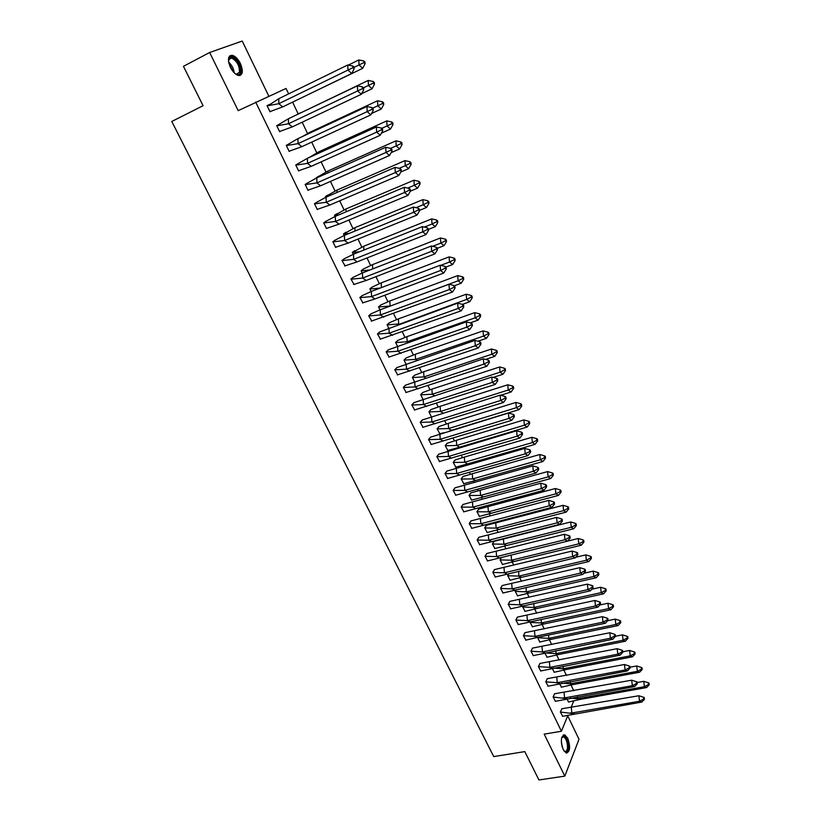 <?xml version="1.0" encoding="UTF-8"?>
<svg xmlns="http://www.w3.org/2000/svg" width="821" height="821" viewBox="0 0 821 821"><rect width="100%" height="100%" fill="white"/><g stroke="black" fill="none" stroke-linecap="round" stroke-linejoin="round"><path stroke-width="1.23" d="M563.237 749.624C560.343 740.768 560.866 735.842 564.797 734.857L567.752 738.253C570.646 747.059 570.113 751.974 566.172 752.99L563.237 749.624M230.414 67.332C227.294 59.44 227.951 55.428 232.384 55.305C235.37 56.218 238.039 58.958 240.399 63.515C243.498 71.365 242.821 75.358 238.377 75.491C235.432 74.588 232.774 71.868 230.414 67.332M268.806 96.16L242.226 41.05L209.653 52.493L238.193 110.64L286.047 88.452L288.643 93.881M567.865 715.43L561.42 731.254L544.19 734.128L564.807 776.132L538.925 779.95L524.804 751.605L493.739 756.593L171.784 121.467L203.074 105.704L183.452 66.327L209.653 52.493M564.807 776.132L579.01 739.259L567.701 715.82M292.615 102.194L298.218 113.924M302.179 122.216L307.536 133.433M311.693 142.125L316.773 152.768M321.114 161.86L325.927 171.938M330.463 181.42L335.009 190.944M339.72 200.806L344.009 209.786M348.904 220.028L352.927 228.464M357.997 239.075L361.774 246.988M367.018 257.958L370.548 265.347M375.956 276.677L379.251 283.563M384.823 295.232L387.871 301.615M393.608 313.622L396.42 319.513M402.321 331.869L404.907 337.267M410.962 349.951L413.312 354.877M419.521 367.88L421.655 372.334M428.018 385.654L429.927 389.647M436.433 403.275L438.127 406.826M444.787 420.763L446.265 423.862M453.069 438.096L454.331 440.754M461.279 455.286L462.336 457.513M465.723 464.583L466.102 465.394M469.417 472.332L470.279 474.128M473.635 481.157L474.21 482.358M477.494 489.234L478.15 490.619M481.496 497.608L482.245 499.178M485.509 506.003L485.97 506.968M489.285 513.925L490.219 515.865M493.452 522.628L493.719 523.193M497.023 530.109L498.121 532.408M504.689 546.17L505.962 548.828M500.112 559.943L511.391 560.199L513.741 565.105M518.975 576.075L521.458 581.258M526.497 591.818L529.104 597.278M533.958 607.437L536.698 613.174M541.367 622.944L544.231 628.937M548.715 638.317L551.702 644.577M556.002 653.578L559.111 660.094M563.237 668.725L566.469 675.488M570.41 683.749L573.766 690.769M561.42 731.254L255.649 102.03M573.684 701.134L571.036 707.63M267.061 105.704L269.976 104.277L267.03 105.642L270.006 111.8L271.084 111.287M279.643 124.289L276.687 125.592L279.633 131.699L280.525 131.247M289.156 143.993L286.252 145.379L289.177 151.423L289.936 151.013M309.958 157.027L307.28 158.381M298.598 163.523L295.734 164.98L298.639 170.973L299.296 170.594M319.092 176.074L316.567 177.931M307.947 182.888L305.135 184.407L308.019 190.359L308.593 189.99M328.143 194.957L325.485 196.496L325.865 197.276M317.214 202.069L314.453 203.67L317.306 209.56L317.83 209.222M337.123 213.676L334.516 215.287L335.081 216.457M326.399 221.095L323.69 222.768L326.522 228.607L326.994 228.269M346.031 232.24L343.465 233.913L344.215 235.463M335.502 239.948L332.844 241.692L335.645 247.48L336.076 247.162M354.857 250.641L352.342 252.386L353.266 254.305M344.533 258.646L341.926 260.452L345.097 265.881M363.611 268.898L361.137 270.694L362.235 272.983M353.482 277.18L350.926 279.048L354.046 284.435M372.293 286.991L369.861 288.859L371.133 291.506M362.359 295.55L359.844 297.489L362.913 302.836M380.903 304.93L378.512 306.859L379.959 309.866M371.154 313.766L368.691 315.777L371.718 321.073M389.431 322.725L387.091 324.716L388.702 328.072M379.877 331.838L377.455 333.901L380.441 339.155M397.898 340.366L395.599 342.419L397.374 346.113M388.528 349.746L386.157 351.87L389.092 357.084M406.292 357.874L404.035 359.978L405.974 364.011M397.107 367.5L394.778 369.696L397.682 374.858M414.615 375.228L412.399 377.393L414.492 381.755M405.615 385.111L403.327 387.358L406.19 392.489M422.877 392.438L420.701 394.665L422.948 399.345M414.051 402.577L411.803 404.886L414.636 409.966M431.066 409.515L428.931 411.793L431.333 416.791M422.415 419.9L420.208 422.261L423 427.3M439.184 426.448L437.09 428.778L439.799 433.714M430.707 437.07L428.541 439.492L431.312 444.489M447.24 443.237L445.187 445.629L447.866 450.524M438.937 454.105L436.813 456.579L439.543 461.535M455.234 459.904L453.213 462.346L455.86 467.2M447.096 470.997L445.013 473.532L447.712 478.448M463.167 476.426L461.186 478.92L463.803 483.733M455.183 487.756L453.141 490.342L455.819 495.217M471.028 492.816L469.078 495.361L471.675 500.143M463.218 504.371L461.207 507.009L463.855 511.842M478.828 509.082L476.919 511.678L479.485 516.409M471.172 520.863L469.202 523.552L471.829 528.344M486.566 525.214L484.698 527.862L487.233 532.562M479.074 537.211L477.145 539.951L479.731 544.703M494.242 541.224L492.405 543.913L494.919 548.572M486.904 553.426L485.016 556.217L487.582 560.928M501.498 557.367L500.061 559.84L502.555 564.458M494.673 569.517L492.816 572.36L495.361 577.03M508.774 573.643L507.655 575.644L510.118 580.231M502.39 585.476L500.564 588.37L503.078 592.998M516.019 589.786L515.188 591.325L517.63 595.872M510.036 601.311L508.25 604.246L510.744 608.843M522.669 606.893L523.244 605.775L522.659 606.883L525.081 611.388M517.62 617.023L515.865 620.009L518.338 624.565M530.079 622.318L530.417 621.63L530.079 622.318L532.47 626.782M525.142 632.611L523.429 635.639L525.881 640.154M523.439 635.639L524.906 632.683L602.388 616.674L607.037 618.1L607.242 619.927L608.043 620.296L605.416 623.242L537.56 637.353L539.808 642.063M532.613 648.067L530.93 651.145L533.352 655.63M544.795 652.952L547.084 657.221M540.023 663.409L538.381 666.529L540.772 670.973M552.194 668.345L554.308 672.266M547.381 678.639L545.76 681.789L548.141 686.202M559.532 683.616L561.482 687.187M554.668 693.735L553.087 696.937L555.448 701.308M566.818 698.774L568.594 702.006M561.913 708.728L560.363 711.971L562.693 716.302M279.602 131.617L280.166 131.35M269.822 104.595L278.781 98.694L347.786 64.972L352.814 66.008L352.876 67.712L354.128 68.861L354.056 67.158L352.814 66.008M354.128 68.861L351.716 73.5L282.722 106.894L269.924 111.615M278.781 98.694L278.822 103.703L347.96 70.072L347.786 64.972M351.716 73.5L347.96 70.072L352.876 67.712M267.133 105.847L278.822 103.703L282.722 106.894M294.482 101.209L362.677 68.338L359.034 64.951L354.067 67.363M363.785 60.97L358.839 59.954L359.034 64.951L363.857 62.632L365.068 63.771L364.996 62.109L363.785 60.97L363.857 62.632M362.677 68.338L365.068 63.771M358.839 59.954L348.34 65.085M294.585 101.291L291.137 102.83M228.536 61.483L229.336 57.942C232.528 53.078 242.513 66.327 240.389 72.484C239.465 75.06 237.556 75.327 234.662 73.264M235.473 73.839L236.438 74.188L239.445 72.258C239.599 65.752 237.002 61 231.645 58.014L229.203 58.794L228.536 60.487M239.886 75.532L241.241 73.469C241.436 65.393 238.213 59.502 231.573 55.797L229.706 55.89M561.636 737.771L562.693 736.334C565.833 736.16 567.701 739.7 568.286 746.977C567.875 751.728 566.439 753.052 563.965 750.928M564.037 751.01L564.704 751.4C566.377 751.759 567.311 750.24 567.506 746.843C567.29 741.753 565.997 738.428 563.606 736.868L561.677 737.668M566.562 753.103C567.947 752.477 568.696 750.579 568.82 747.418C568.553 741.096 566.942 736.981 563.976 735.041L563.35 734.918M276.759 125.736L288.417 118.747L357.412 85.825L362.43 86.882L362.492 88.596L363.724 89.705L363.652 88.001L362.43 86.882M363.724 89.705L361.312 94.282L292.317 126.875L279.55 131.514M288.417 118.747L288.469 123.766L357.607 90.946L357.412 85.825M361.312 94.282L357.607 90.946L362.492 88.596M276.78 125.798L288.469 123.766L292.317 126.875M276.78 125.787L279.417 124.474M286.272 145.409L297.961 138.616L366.946 106.494L371.954 107.572L372.026 109.285L373.237 110.363L373.165 108.659L371.954 107.572M373.237 110.363L370.815 114.878L301.83 146.672L289.095 151.238M297.961 138.616L298.033 143.654L367.161 111.635L366.946 106.494M370.815 114.878L367.161 111.635L372.026 109.285M286.355 145.574L298.033 143.654L301.83 146.672M286.344 145.553L288.941 144.168M296.504 164.539L307.423 158.309L376.398 126.978L381.385 128.066L381.467 129.78L382.668 130.837L382.586 129.123L381.385 128.066M382.668 130.837L380.226 135.28L311.262 166.304L298.546 170.789M307.423 158.309L307.516 163.369L376.634 132.13L376.398 126.978M380.226 135.28L376.634 132.13L381.467 129.78M298.372 163.697L295.817 165.154L307.516 163.369L311.262 166.304M306.449 183.606L316.803 177.839L385.757 147.267L390.734 148.375L390.827 150.099L392.007 151.115L391.915 149.401L390.734 148.375M392.007 151.115L389.554 155.487L320.601 185.751L307.926 190.164M316.803 177.839L316.916 182.909L386.014 152.439L385.757 147.267M389.554 155.487L386.014 152.439L390.827 150.099M305.227 184.602L316.916 182.909L320.601 185.751M305.217 184.571L307.721 183.052M316.044 202.643L326.091 197.184L395.045 167.371L400.001 168.49L400.104 170.224L401.264 171.22L401.161 169.485L400.001 168.49M401.264 171.22L398.801 175.52L329.868 205.024L317.214 209.376M326.091 197.184L326.224 202.274L395.312 172.564L395.045 167.371M398.801 175.52L395.312 172.564L400.104 170.224M314.546 203.854L326.224 202.274L329.868 205.024M314.535 203.824L316.988 202.233M361.63 93.686L372.046 88.76L368.455 85.466L363.467 87.826M373.165 81.484L368.229 80.448L368.455 85.466L373.247 83.157L374.438 84.255L374.366 82.582L373.165 81.484L373.247 83.157M372.046 88.76L374.438 84.255M368.229 80.448L300.147 113.154M296.668 114.807L300.137 112.949M371.554 113.503L381.324 108.998L377.783 105.796L372.631 108.177M382.473 101.814L377.547 100.767L377.783 105.796L382.555 103.487L383.725 104.565L383.643 102.882L382.473 101.814L382.555 103.487M381.324 108.998L383.725 104.565M377.547 100.767L309.466 132.489L309.476 133.259M302.621 136.45L309.466 132.489M381.385 133.166L390.519 129.051L387.03 125.941L381.703 128.353M391.689 121.949L386.773 120.892L387.03 125.941L391.771 123.632L392.931 124.679L392.849 122.996L391.689 121.949L391.771 123.632M390.519 129.051L392.931 124.679M386.773 120.892L318.712 151.864L318.743 153.168M309.107 157.55L318.712 151.864M309.733 157.191L307.896 158.022M391.145 152.655L399.632 148.929L396.194 145.902L390.652 148.355M400.822 141.92L395.927 140.843L396.194 145.902L400.915 143.603L402.054 144.619L401.962 142.936L400.822 141.92L400.915 143.603M399.632 148.929L402.054 144.619M395.927 140.843L327.877 171.066L327.918 172.903M316.475 177.736L317.399 177.572M316.454 177.705L327.877 171.066M318.866 176.238L317.614 176.792M400.812 171.989L408.663 168.623L405.276 165.688L399.201 168.315M409.874 161.706L404.989 160.608L405.276 165.688L409.977 163.4L411.095 164.385L411.003 162.691L409.874 161.706L409.977 163.4M408.663 168.623L411.095 164.385M404.989 160.608L336.959 190.103L337.021 192.463M325.578 196.681L328.226 196.26M325.557 196.65L336.959 190.103M327.928 195.111L326.994 195.521M325.434 221.567L335.307 216.364L404.23 187.301L409.186 188.43L409.289 190.174L410.428 191.129L410.326 189.394L409.186 188.43M410.428 191.129L407.965 195.377L339.042 224.143L326.43 228.412M335.307 216.364L335.461 221.465L404.527 192.504L404.23 187.301M407.965 195.377L404.527 192.504L409.289 190.174M323.782 222.943L335.461 221.465L339.042 224.143M323.761 222.912L326.173 221.249M410.408 191.17L417.612 188.153L414.277 185.3L407.657 188.081M418.843 181.318L413.969 180.199L414.277 185.3L418.946 183.011L420.054 183.966L419.952 182.272L418.843 181.318L418.946 183.011M417.612 188.153L420.054 183.966M413.969 180.199L345.959 208.975L346.052 211.828M334.599 215.461L338.878 214.866M334.588 215.43L345.959 208.975M336.908 213.829L336.169 214.137M334.681 240.348L344.44 235.381L413.343 207.046L418.289 208.195L418.392 209.94L419.521 210.864L419.408 209.129L418.289 208.195M419.521 210.864L417.037 215.051L348.145 243.088L335.553 247.285M344.44 235.381L344.604 240.491L413.651 212.27L413.343 207.046M417.037 215.051L413.651 212.27L418.392 209.94M332.936 241.867L344.604 240.491L348.145 243.088M332.916 241.836L335.276 240.101M419.49 210.361L426.489 207.497L423.195 204.737L416.042 207.672M427.741 200.745L422.877 199.626L423.195 204.737L427.844 202.459L428.942 203.382L428.829 201.679L427.741 200.745L427.844 202.459M426.489 207.497L428.942 203.382M422.877 199.626L354.888 227.684L355.011 231.029M343.547 234.088L349.377 233.349M343.537 234.057L354.888 227.684M345.805 232.384L345.22 232.63M343.804 258.995L353.492 254.223L422.374 226.606L427.3 227.776L427.413 229.521L428.521 230.424L428.408 228.679L427.3 227.776M428.521 230.424L426.037 234.539L357.166 261.868L344.604 265.994M353.492 254.223L353.677 259.354L422.702 231.85L422.374 226.606M426.037 234.539L422.702 231.85L427.413 229.521M342.008 260.626L353.677 259.354L357.166 261.868M341.988 260.585L344.307 258.789M428.459 229.398L435.284 226.678L432.041 224L424.354 227.078M436.546 220.018L431.702 218.879L432.041 224L436.669 221.721L437.747 222.624L437.624 220.911L436.546 220.018L436.669 221.721M435.284 226.678L437.747 222.624M431.702 218.879L363.744 246.238L363.888 250.056M352.425 252.55L359.772 251.708M352.404 252.519L363.744 246.238M352.835 277.488L362.472 272.9L431.323 246.002L436.238 247.183L436.362 248.937L437.449 249.81L437.336 248.065L436.238 247.183M437.449 249.81L434.956 253.863L366.115 280.484L353.584 284.548M362.472 272.9L362.666 278.052L431.661 251.257L431.323 246.002M434.956 253.863L431.661 251.257L436.362 248.937M351.008 279.222L362.666 278.052L366.115 280.484M350.988 279.181L353.256 277.324M437.347 248.281L443.997 245.695L440.805 243.098L432.585 246.31M445.29 239.106L440.456 237.957L440.805 243.098L445.403 240.82L446.47 241.692L446.347 239.978L445.29 239.106L445.403 240.82M443.997 245.695L446.47 241.692M440.456 237.957L372.518 264.629L372.693 268.908M361.219 270.858L370.066 269.935M361.199 270.827L363.385 269.031L372.518 264.629M361.774 295.827L371.369 291.424L440.2 265.224L445.095 266.425L445.218 268.18L446.296 269.021L446.172 267.266L445.095 266.425M446.296 269.021L443.792 273.013L374.981 298.936L362.482 302.939M371.369 291.424L371.585 296.586L440.549 270.489L440.2 265.224M443.792 273.013L440.549 270.489L445.218 268.18M359.926 297.654L371.585 296.586L374.981 298.936M359.906 297.613L362.133 295.693M445.936 267.082L452.638 264.536L449.487 262.022L440.744 265.357M453.951 258.04L449.128 256.87L449.487 262.022L454.075 259.754L455.121 260.596L454.998 258.882L453.951 258.04L454.075 259.754M452.638 264.536L455.121 260.596M449.128 256.87L381.221 282.865L381.437 287.596M369.943 289.013L380.287 288.038M369.922 288.971L372.067 287.124L381.221 282.865M370.62 314.022L380.195 309.794L448.984 284.271L453.88 285.482L454.003 287.247L455.06 288.068L454.937 286.303L453.88 285.482M455.06 288.068L452.556 291.999L371.297 321.165M380.195 309.794L380.421 314.956L449.354 289.556L448.984 284.271M452.556 291.999L449.354 289.556L454.003 287.247M368.762 315.931L380.421 314.956L383.766 317.234M368.742 315.89L370.928 313.909M454.27 285.79L461.207 283.224L458.108 280.792L390.18 306.079M462.531 276.8L457.718 275.62L458.108 280.792L462.664 278.524L463.691 279.335L463.567 277.621L462.531 276.8L462.664 278.524M461.207 283.224L463.691 279.335M457.718 275.62L389.852 300.958L390.088 306.017L378.594 307.013M378.563 306.972L380.677 305.063L389.852 300.958M379.384 332.064L457.697 303.154L462.582 304.386L462.705 306.151L463.752 306.941L463.619 305.176L462.582 304.386M463.752 306.941L461.238 310.81L380.041 339.247M388.938 328L389.185 333.182L458.087 308.45L457.697 303.154M461.238 310.81L458.087 308.45L462.705 306.151M377.537 334.055L389.185 333.182L392.489 335.379M377.506 334.003L379.651 331.971M462.459 304.355L469.704 301.748L466.636 299.388L399.16 324.305M471.038 295.396L466.246 294.205L466.636 299.388L471.182 297.13L472.198 297.92L472.054 296.186L471.038 295.396L471.182 297.13M469.704 301.748L472.198 297.92M466.246 294.205L398.401 318.887L398.657 323.967L387.163 324.87M387.143 324.818L389.205 322.848L398.401 318.887M388.066 349.951L466.338 321.873L471.203 323.115L471.336 324.88L472.373 325.65L472.229 323.874L471.203 323.115M472.373 325.65L469.838 329.457L388.713 357.166M397.61 346.052L397.867 351.244L466.739 327.179L466.338 321.873M469.838 329.457L466.739 327.179L471.336 324.88M386.229 352.024L397.867 351.244L401.13 353.369M386.198 351.973L388.302 349.869M470.248 322.869L478.12 320.108L475.102 317.83L407.165 341.752L408.078 342.367M479.485 313.838L474.692 312.637L475.102 317.83L479.618 315.572L480.624 316.331L480.48 314.607L479.485 313.838L479.618 315.572M478.12 320.108L480.624 316.331M474.692 312.637L406.888 336.672L407.165 341.752L395.671 342.573M395.65 342.521L397.672 340.489L406.888 336.672M396.676 367.695L474.897 340.428L479.751 341.68L479.895 343.455L480.911 344.194L480.767 342.419L479.751 341.68M480.911 344.194L478.376 347.95L397.313 374.94M406.21 363.949L406.487 369.152L475.318 345.744L474.897 340.428M478.376 347.95L475.318 345.744L479.895 343.455M394.839 369.84L406.487 369.152L409.7 371.205M394.819 369.789L396.882 367.634M477.966 341.218L486.463 338.314L483.497 336.107L415.59 359.403L416.924 360.275M487.848 332.125L483.066 330.904L483.497 336.107L487.992 333.86L488.977 334.599L488.834 332.864L487.848 332.125L487.992 333.86M486.463 338.314L488.977 334.599M483.066 330.904L415.303 354.303L415.59 359.403L404.106 360.121M404.076 360.07L406.067 357.987L415.303 354.303M405.205 385.295L483.384 358.818L488.228 360.08L488.372 361.856L489.378 362.574L489.224 360.799L488.228 360.08M489.378 362.574L486.832 366.279L405.841 392.561M414.738 381.693L415.026 386.907L483.815 364.155L483.384 358.818M486.832 366.279L483.815 364.155L488.372 361.856M403.388 387.502L415.026 386.907L418.187 388.887M403.368 387.45L405.379 385.234M485.611 359.403L494.745 356.365L491.81 354.241L423.944 376.901L425.709 378.029M496.141 350.249L491.379 349.017L491.81 354.241L496.284 351.993L497.259 352.702L497.105 350.957L496.141 350.249L496.284 351.993M494.745 356.365L497.259 352.702M491.379 349.017L423.646 371.79L423.944 376.901L412.47 377.537M412.44 377.486L414.389 375.341L423.646 371.79M413.661 402.752L491.8 377.055L496.623 378.327L496.777 380.113L497.762 380.8L497.608 379.015L496.623 378.327M497.762 380.8L495.217 384.444L414.297 410.038M423.184 399.293L423.492 404.517L492.251 382.391L491.8 377.055M495.217 384.444L492.251 382.391L496.777 380.113M411.865 405.02L423.492 404.517L426.612 406.426M411.844 404.969L413.815 402.701M493.185 377.414L502.945 374.253L500.061 372.211L432.236 394.254L434.442 395.64M504.361 368.219L499.609 366.977L500.061 372.211L504.515 369.963L505.469 370.651L505.315 368.906L504.361 368.219L504.515 369.963M502.945 374.253L505.469 370.651M499.609 366.977L431.918 389.133L432.236 394.254L420.763 394.798M420.742 394.747L422.651 392.551L431.918 389.133M422.045 420.054L500.143 395.127L504.956 396.42L505.11 398.206L506.085 398.862L505.931 397.077L504.956 396.42M506.085 398.862L503.53 402.454L422.671 427.372M431.569 416.74L431.887 421.984L500.605 400.484L500.143 395.127M503.53 402.454L500.605 400.484L505.11 398.206M420.27 422.394L431.887 421.984L434.966 423.821M420.239 422.343L422.179 420.013M500.697 395.27L511.083 391.997L508.24 390.026L440.456 411.465L443.114 413.096M512.509 386.034L507.778 384.782L508.24 390.026L512.673 387.789L513.618 388.446L513.453 386.701L512.509 386.034L512.673 387.789M511.083 391.997L513.618 388.446M507.778 384.782L440.128 406.333L440.456 411.465L428.993 411.926M428.962 411.865L430.84 409.617L440.128 406.333M430.358 437.224L508.415 413.045L513.217 414.348L513.371 416.134L514.336 416.77L514.172 414.985L513.217 414.348M514.336 416.77L511.77 420.311L430.994 444.551M439.882 434.042L440.22 439.297L508.887 418.412L508.415 413.045M511.77 420.311L508.887 418.412L513.371 416.134M428.603 439.625L440.22 439.297L443.258 441.062M428.572 439.563L430.471 437.183M451.571 430.307L519.149 409.597L516.347 407.688L448.615 428.531L451.571 430.307L448.851 431.302M520.596 403.706L515.865 402.434L516.347 407.688L520.76 405.461L521.684 406.097L521.53 404.343L520.596 403.706L520.76 405.461M519.149 409.597L521.684 406.097M515.865 402.434L448.266 423.39L448.615 428.531L437.152 428.911M444.489 432.636L439.492 433.775M437.121 428.849L438.958 426.551L448.266 423.39M438.599 454.249L516.614 430.809L521.397 432.123L521.561 433.919L522.505 434.535L522.341 432.739L521.397 432.123M522.505 434.535L519.939 438.014L439.235 461.597M448.133 451.211L448.471 456.466L517.097 436.187L516.614 430.809M519.939 438.014L517.097 436.187L521.561 433.919M436.875 456.712L448.471 456.466L451.468 458.169M436.844 456.65L438.701 454.218M459.616 447.178L527.154 427.043L524.393 425.206L456.702 445.464L459.616 447.178L447.568 450.575M528.611 421.224L523.901 419.942L524.393 425.206L528.775 422.979L529.699 423.595L529.524 421.84L528.611 421.224L528.775 422.979M527.154 427.043L529.699 423.595M523.901 419.942L456.343 440.313L456.702 445.464L445.249 445.752M445.218 445.69L447.014 443.34L456.343 440.313M446.768 471.131L524.742 448.43L529.514 449.754L529.689 451.55L530.612 452.135L530.448 450.349L529.514 449.754M530.612 452.135L528.036 455.573L447.414 478.499M456.302 468.227L456.661 473.491L525.245 453.818L524.742 448.43M528.036 455.573L525.245 453.818L529.689 451.55M445.064 473.655L456.661 473.491L459.616 475.133M445.033 473.594L446.86 471.1M467.601 463.906L535.087 444.346L532.367 442.581L464.717 462.254L467.601 463.906L455.573 467.252M536.554 438.599L531.854 437.306L532.367 442.581L536.729 440.354L537.632 440.949L537.468 439.194L536.554 438.599L536.729 440.354M535.087 444.346L537.632 440.949M531.854 437.306L464.347 457.092L464.717 462.254L453.274 462.459M453.243 462.397L455.008 459.996L464.347 457.092M454.875 487.879L532.798 465.897L537.57 467.231L537.734 469.027L538.658 469.602L538.484 467.796L537.57 467.231M538.658 469.602L536.072 472.978L455.522 495.268M464.409 485.108L464.789 490.383L533.311 471.295L532.798 465.897M536.072 472.978L533.311 471.295L537.734 469.027M453.202 490.455L464.789 490.383L467.703 491.953M453.171 490.394L454.957 487.859M475.513 480.49L542.958 461.505L540.269 459.811L472.67 478.91L475.513 480.49L463.516 483.785M544.436 455.829L539.756 454.526L540.269 459.811L544.621 457.584L545.503 458.159L545.329 456.394L544.436 455.829L544.621 457.584M542.958 461.505L545.503 458.159M539.756 454.526L472.291 473.738L472.67 478.91L461.238 479.043M461.207 478.971L462.931 476.519L472.291 473.738M462.911 504.494L540.793 483.21L545.544 484.564L545.719 486.36L546.622 486.904L546.447 485.108L545.544 484.564M546.622 486.904L544.036 490.24L463.567 511.894M472.455 501.847L472.845 507.132L541.316 488.618L540.793 483.21M544.036 490.24L541.316 488.618L545.719 486.36M461.258 507.121L472.845 507.132L475.718 508.64M461.228 507.06L462.982 504.474M483.364 496.951L550.758 478.52L548.11 476.888L480.562 495.432L483.364 496.951L471.398 500.184M552.256 472.906L547.576 471.593L548.11 476.888L552.441 474.671L553.313 475.226L553.138 473.46L552.256 472.906L552.441 474.671M550.758 478.52L553.313 475.226M547.576 471.593L480.172 490.25L480.562 495.432L469.14 495.484M469.109 495.412L470.792 492.908L480.172 490.25M470.885 520.966L548.715 500.389L553.457 501.744L553.641 503.55L554.524 504.073L554.349 502.267L553.457 501.744M554.524 504.073L551.938 507.347L471.552 528.385M480.429 518.451L480.829 523.747L549.259 505.808L548.715 500.389M551.938 507.347L549.259 505.808L553.641 503.55M469.263 523.654L480.829 523.747L483.672 525.183M469.222 523.593L470.936 520.955M491.153 513.279L558.496 495.391L555.889 493.832L488.392 511.822L491.153 513.279L479.218 516.46M560.004 489.85L555.345 488.526L555.889 493.832L560.189 491.625L561.061 492.148L560.876 490.383L560.004 489.85L560.189 491.625M558.496 495.391L561.061 492.148M555.345 488.526L487.982 506.629L488.392 511.822L476.97 511.791M476.939 511.719L478.592 509.174L487.982 506.629M478.787 537.314L556.576 517.415L561.307 518.79L561.492 520.596L562.364 521.089L562.18 519.283L561.307 518.79M562.364 521.089L559.768 524.321L479.464 544.744M488.341 534.923L488.762 540.228L557.131 522.844L556.576 517.415M559.768 524.321L557.131 522.844L561.492 520.596M477.196 540.054L488.762 540.228L491.553 541.603M477.155 539.982L478.838 537.303M498.881 529.473L566.172 512.13L563.596 510.631L496.161 528.077L498.881 529.473L486.976 532.603M567.701 506.66L563.042 505.326L563.596 510.631L567.886 508.425L568.737 508.928L568.553 507.162L567.701 506.66L567.886 508.425M566.172 512.13L568.737 508.928M563.042 505.326L495.74 522.885L496.161 528.077L484.749 527.965M484.718 527.893L486.34 525.307L495.74 522.885M485.026 556.248L486.668 553.518L564.376 534.307L569.086 535.682L569.271 537.498L570.143 537.971L569.948 536.164L569.086 535.682M570.143 537.971L567.537 541.152L487.315 560.979M496.192 551.26L496.613 556.566L564.93 539.736L564.376 534.307M567.537 541.152L564.93 539.736L569.271 537.498M485.057 556.32L496.613 556.566L499.373 557.88M506.547 545.534L573.776 528.734L571.242 527.298L503.858 544.2L506.547 545.534L494.663 548.613M575.326 523.326L570.677 521.982L571.242 527.298L575.511 525.101L576.352 525.573L576.168 523.808L575.326 523.326L575.511 525.101M573.776 528.734L576.352 525.573M570.677 521.982L503.427 538.997L503.858 544.2L492.456 544.025M492.426 543.943L494.016 541.306L503.427 538.997M494.406 569.61L572.104 551.055L576.804 552.441L576.999 554.257L577.851 554.709L577.656 552.892L576.804 552.441M577.851 554.709L575.234 557.839L495.104 577.071M503.981 567.465L504.412 572.781L572.678 556.494L572.104 551.055M575.234 557.839L572.678 556.494L576.999 554.257M492.867 572.463L504.412 572.781L507.132 574.033M492.836 572.381L494.437 569.6M514.151 561.482L581.33 545.195L578.836 543.83L511.504 560.199L514.151 561.482L502.298 564.499M582.889 539.849L578.251 538.494L578.836 543.83L583.084 541.624L583.905 542.086L583.71 540.31L582.889 539.849L583.084 541.624M581.33 545.195L583.905 542.086M578.251 538.494L567.557 541.121M511.062 555.017L511.637 560.271M500.071 559.871L501.528 557.356M500.574 588.39L502.144 585.558L579.77 567.66L584.449 569.056L584.655 570.882L585.486 571.313L585.291 569.497L584.449 569.056M585.486 571.313L582.869 574.392L502.821 593.039M511.699 583.536L512.15 588.862L580.355 573.109L579.77 567.66M582.869 574.392L580.355 573.109L584.655 570.882M500.615 588.462L512.15 588.862L514.829 590.053M521.704 577.296L588.811 561.523L586.358 560.22L519.088 576.075L521.704 577.296L509.872 580.262M590.381 556.248L585.773 554.883L586.358 560.22L590.586 558.023L591.397 558.465L591.202 556.689L590.381 556.248L590.586 558.023M588.811 561.523L591.397 558.465M585.773 554.883L575.706 557.274M518.667 571.293L518.81 576.075L519.406 576.219M507.706 575.747L518.81 576.075M507.665 575.665L508.794 573.643M508.25 604.266L509.8 601.393L587.364 584.131L592.044 585.537L592.249 587.364L593.07 587.774L592.865 585.958L592.044 585.537M593.07 587.774L590.453 590.812L510.488 608.884M519.354 599.484L519.816 604.81L587.969 589.591L587.364 584.131M590.453 590.812L587.969 589.591L592.249 587.364M508.291 604.338L519.816 604.81L522.464 605.949M529.186 592.978L596.241 577.727L593.819 576.475L526.61 591.818L529.186 592.978L517.384 595.902M597.821 572.504L593.224 571.139L593.819 576.475L598.027 574.29L598.837 574.71L598.632 572.925L597.821 572.504L598.027 574.29M596.241 577.727L598.837 574.71M593.224 571.139L583.803 573.304M526.21 587.436L526.179 591.818L527.103 592.044M515.229 591.418L526.179 591.818M515.198 591.336L516.029 589.776M515.875 620.009L517.384 617.105L594.907 600.469L599.566 601.885L599.782 603.712L600.592 604.102L600.387 602.286L599.566 601.885M600.592 604.102L597.965 607.099L518.092 624.596M526.959 615.298L527.431 620.635L595.512 605.939L594.907 600.469M597.965 607.099L595.512 605.939L599.782 603.712M515.916 620.091L527.431 620.635L530.038 621.713M536.616 608.546L603.609 593.799L601.218 592.608L534.071 607.448L536.616 608.546L524.845 611.419M605.21 588.636L600.613 587.251L601.218 592.608L605.416 590.422L606.206 590.822L606.001 589.037L605.21 588.636L605.416 590.422M603.609 593.799L606.206 590.822M600.613 587.251L591.828 589.221M533.701 603.445L534.071 607.448L533.486 607.437L534.748 607.735M522.7 606.965L533.486 607.437M608.043 620.296L607.838 618.47L607.037 618.1M534.502 630.99L534.984 636.337L603.004 622.144L602.388 616.674M605.416 623.242L603.004 622.144L607.242 619.927M525.635 640.195L537.56 637.353L534.984 636.337L523.47 635.721M543.984 623.991L610.916 609.736L608.566 608.607L541.47 622.944L543.984 623.991L532.244 626.813M612.528 604.636L607.94 603.25L608.566 608.607L612.733 606.432L613.523 606.811L613.308 605.026L612.528 604.636L612.733 606.432M610.916 609.736L613.523 606.811M607.94 603.25L599.792 605.005M541.131 619.332L541.47 622.944L540.741 622.934L542.312 623.293M530.12 622.4L540.741 622.934M532.377 648.138L609.798 632.745L614.447 634.181L614.652 636.008L615.442 636.357L615.227 634.53L614.447 634.181M615.442 636.357L612.805 639.261L533.116 655.661M541.973 646.558L542.476 651.915L610.434 638.225L609.798 632.745M612.805 639.261L610.434 638.225L614.652 636.008M530.971 651.227L542.476 651.915L545.011 652.88M551.291 639.323L618.172 625.551L615.853 624.473L548.818 638.328L551.291 639.323L539.582 642.094M619.793 620.512L615.216 619.116L615.853 624.473L619.999 622.308L620.768 622.667L620.563 620.871L619.793 620.512L619.999 622.308M618.172 625.551L620.768 622.667M615.216 619.116L607.704 620.676M548.51 635.074L548.818 638.328L547.946 638.307L549.824 638.728M537.478 637.712L547.946 638.307M539.787 663.481L617.156 648.682L621.784 650.129L622 651.966L622.78 652.295L622.564 650.468L621.784 650.129M622.78 652.295L620.142 655.148L540.546 671.003M549.393 662.003L549.906 667.36L617.803 654.173L617.156 648.682M620.142 655.148L617.803 654.173L622 651.966M538.412 666.611L549.906 667.36L552.41 668.273M558.547 654.522L625.366 641.232L623.077 640.226L556.104 653.588L558.547 654.522L546.858 657.252M626.998 636.265L622.431 634.849L623.077 640.226L627.213 638.05L627.973 638.389L627.757 636.603L626.998 636.265L627.213 638.05M625.366 641.232L627.973 638.389M622.431 634.849L615.432 636.265M555.827 650.704L556.104 653.588L555.099 653.557L557.274 654.029M544.898 652.911L555.099 653.557M547.145 678.7L624.453 664.497L629.071 665.954L629.297 667.791L630.056 668.099L629.84 666.272L629.071 665.954M630.056 668.099L627.418 670.911L547.915 686.233M556.761 677.335L557.274 682.692L625.109 669.987L624.453 664.497M627.418 670.911L625.109 669.987L629.297 667.791M545.801 681.871L557.274 682.692L559.748 683.544M565.751 669.618L632.498 656.8L630.241 655.846L563.339 668.725L565.751 669.618L554.093 672.296M634.14 651.884L629.594 650.458L630.241 655.846L634.356 653.67L635.105 653.998L634.89 652.202L634.14 651.884L634.356 653.67M632.498 656.8L635.105 653.998M629.594 650.458L622.718 651.802M563.093 666.2L563.339 668.725L562.19 668.684L564.653 669.207M553.354 668.089L562.19 668.684M554.452 693.796L631.698 680.188L636.296 681.646L636.521 683.483L637.281 683.77L637.055 681.943L636.296 681.646M637.281 683.77L634.633 686.551L555.222 701.339M564.058 692.534L564.591 697.901L632.355 685.679L631.698 680.188M634.633 686.551L632.355 685.679L636.521 683.483M553.128 697.008L567.024 698.702M572.894 684.591L639.58 672.235L637.353 671.332L570.513 683.749L572.894 684.591L561.266 687.218M641.232 667.381L636.696 665.954L637.353 671.332L641.458 669.177L642.196 669.474L641.971 667.689L641.232 667.381L641.458 669.177M639.58 672.235L642.196 669.474M636.696 665.954L629.953 667.216M570.297 681.574L570.513 683.749L569.24 683.698L571.98 684.262M561.78 683.164L569.24 683.698M561.687 708.78L638.871 695.746L643.469 697.224L643.695 699.051L644.434 699.328L644.208 697.491L643.469 697.224M644.434 699.328L641.786 702.058L562.477 716.333M571.313 707.62L571.847 712.997L639.549 701.247L638.871 695.746M641.786 702.058L639.549 701.247L643.695 699.051M560.394 712.043L574.248 713.747M579.985 699.451L646.599 687.557L644.413 686.705L577.635 698.661L579.985 699.451L568.378 702.027M648.262 682.754L643.746 681.317L644.413 686.705L648.487 684.55L649.216 684.837L648.99 683.041L648.262 682.754L648.487 684.55M646.599 687.557L649.216 684.837M643.746 681.317L637.127 682.518M577.45 696.834L577.635 698.661L576.229 698.599L579.236 699.194M570.143 698.148L576.229 698.599M228.638 62.098C231.84 65.003 233.698 68.574 234.211 72.833M233.41 71.95L228.895 63.268M561.348 742.205L562.159 746.812M229.203 58.794L229.336 57.942M228.813 59.492L231.645 58.014M562.323 736.991L562.693 736.334M561.954 737.135L563.606 736.868M504.063 572.781L504.833 572.976M511.647 588.852L512.745 589.129M519.17 604.8L520.586 605.139M526.63 620.625L528.365 621.025M534.04 636.306L536.072 636.768M541.398 651.874L543.718 652.387M548.695 667.319L551.302 667.873M555.93 682.631L558.814 683.226M563.124 697.829L566.274 698.455M570.256 712.905L573.663 713.562"/></g></svg>
